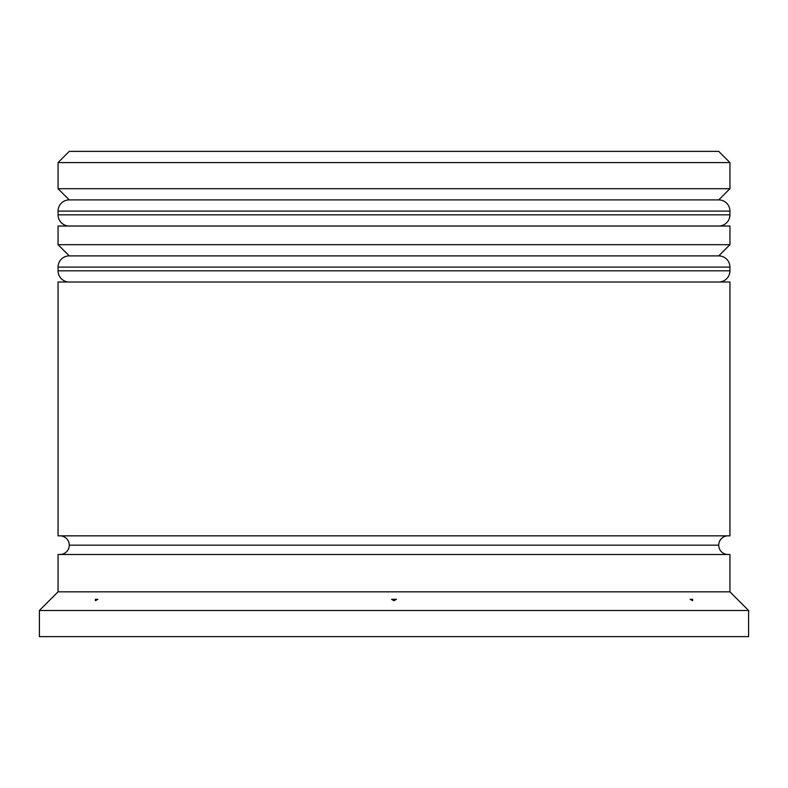 <?xml version="1.0" encoding="UTF-8"?>
<svg xmlns="http://www.w3.org/2000/svg" width="788" height="788" viewBox="0 0 788 788"><rect width="100%" height="100%" fill="white"/><g stroke="black" fill="none" stroke-linecap="round" stroke-linejoin="round"><path stroke-width="1.18" d="M718.735 199.906L69.265 199.906A11.199 11.199 0 0 0 58.066 211.105L729.934 211.105A11.199 11.199 0 0 0 718.735 199.906L69.265 199.906L718.735 199.906A11.199 11.199 0 0 1 729.934 211.105L58.066 211.105L58.066 214.838A11.199 11.199 0 0 0 69.265 226.028A11.199 11.199 0 0 1 58.066 214.838L729.934 214.838L58.066 214.838L58.066 211.105A11.199 11.199 0 0 1 69.265 199.906L58.066 188.706L69.265 199.906L718.735 199.906L729.934 188.706L58.066 188.706L729.934 188.706L729.934 162.574L718.735 151.375L69.265 151.375L58.066 162.574L729.934 162.574L58.066 162.574L58.066 188.706L58.066 162.574L69.265 151.375L718.735 151.375L729.934 162.574L729.934 188.706L718.735 199.906M718.735 226.028A11.199 11.199 0 0 0 729.934 214.838L729.934 211.105L729.934 214.838A11.199 11.199 0 0 1 718.735 226.028M718.735 255.893L69.265 255.893A11.199 11.199 0 0 0 58.066 267.093L729.934 267.093A11.199 11.199 0 0 0 718.735 255.893L69.265 255.893L718.735 255.893A11.199 11.199 0 0 1 729.934 267.093L58.066 267.093L58.066 270.826A11.199 11.199 0 0 0 69.265 282.025A11.199 11.199 0 0 1 58.066 270.826L729.934 270.826L58.066 270.826L58.066 267.093A11.199 11.199 0 0 1 69.265 255.893L58.066 244.694L69.265 255.893L718.735 255.893L729.934 244.694L58.066 244.694L729.934 244.694L729.934 226.028L58.066 226.028L58.066 244.694L58.066 226.028L729.934 226.028L729.934 244.694L718.735 255.893M718.735 282.025A11.199 11.199 0 0 0 729.934 270.826L729.934 267.093L729.934 270.826A11.199 11.199 0 0 1 718.735 282.025M59.927 554.506A9.328 9.328 0 0 0 69.265 545.168L718.735 545.168A9.328 9.328 0 0 0 728.073 554.506M748.6 610.493L729.934 591.827L58.066 591.827L39.4 610.493L748.6 610.493L39.4 610.493L39.4 636.625L748.6 636.625L748.6 610.493L748.6 636.625L39.4 636.625L39.4 610.493L58.066 591.827L729.934 591.827L729.934 554.506L58.066 554.506L58.066 591.827L58.066 554.506L729.934 554.506L729.934 591.827L748.6 610.493M692.613 599.294L692.613 600.702L690.16 599.294L692.613 599.294L692.613 600.702L690.16 599.294L692.613 600.702L690.16 599.294L692.613 599.294M391.557 599.294L396.443 599.294L394 600.702L391.557 599.294L394 600.702L396.443 599.294L394 600.702L396.443 599.294L391.557 599.294L394 600.702L391.557 599.294M97.84 599.294L95.387 600.702L95.387 599.294L97.84 599.294L95.387 600.702L97.84 599.294L95.387 599.294L95.387 600.702L97.84 599.294M729.934 535.84L729.934 282.025L58.066 282.025L58.066 535.84L729.934 535.84L58.066 535.84L58.066 282.025L729.934 282.025L729.934 535.84M728.073 535.84A9.328 9.328 0 0 0 718.735 545.168L69.265 545.168A9.328 9.328 0 0 0 59.927 535.84"/></g></svg>
